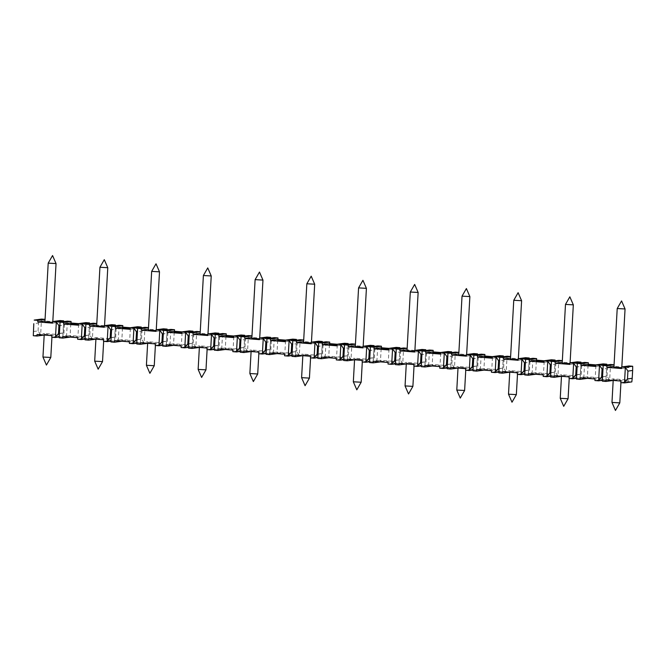 <?xml version="1.0" encoding="UTF-8"?>
<svg xmlns="http://www.w3.org/2000/svg" width="666" height="666" viewBox="0 0 666 666"><rect width="100%" height="100%" fill="white"/><g stroke="black" fill="none" stroke-linecap="round" stroke-linejoin="round"><path stroke-width="0.5" stroke-dasharray="3.33 2.5" d="M78.43 325.191L85.772 324.192L85.856 322.627M78.571 323.618L85.772 324.192M96.179 338.386L103.796 338.902L96.179 338.386M88.811 338.586L96.154 337.587L110.939 338.769L103.588 339.768M85.032 339.86L92.374 338.861L95.912 339.177L95.954 338.461M96.071 339.152L96.154 337.587M110.939 338.769L110.847 340.334L103.505 341.333M207.792 334.698L200.108 334.199M211.23 275.949L203.388 275.516M199.634 346.636L207.251 347.153L199.634 346.636M205.985 369.838L198.143 369.405M44.447 334.257L52.065 334.773L44.447 334.257M50.799 357.459L42.957 357.018M52.606 322.319L44.922 321.82M56.044 263.57L48.21 263.128M52.564 323.127L59.907 322.128L44.972 320.97M632.7 366.258L631.826 381.901L628.13 381.61L628.221 380.045L613.436 378.862L613.195 380.452M602.314 381.135L609.656 380.136L613.353 380.428M602.364 376.923L607.084 376.282L609.656 380.136L610.531 364.485L607.525 368.456L602.822 368.939M621.569 368.523L628.92 367.524L614.135 366.35L614.069 364.768M628.92 367.524L629.004 365.959M601.623 376.864L607.084 376.282L607.525 368.456L602.797 369.097M606.834 364.194L605.96 379.836L606.826 364.993M602.322 380.336L605.96 379.836L602.264 379.545L602.355 377.98L587.57 376.798L587.487 378.363L583.791 378.072L584.665 362.421L581.659 366.4L576.956 366.874M576.448 379.071L583.791 378.072L581.218 374.217L581.659 366.4L576.939 367.041M595.854 364.885L603.055 365.459L603.138 363.894M576.498 374.858L581.218 374.217L580.486 374.159L580.96 362.928M575.757 374.8L580.486 374.159L580.094 377.772L576.398 377.48L576.49 375.915L561.713 374.733L561.463 376.323M580.968 362.129L580.094 377.772L576.456 378.271M550.582 377.006L557.925 376.007L561.621 376.298M550.632 372.793L555.361 372.152L557.925 376.007L558.799 360.356L555.794 364.335L551.09 364.81M569.846 364.394L577.189 363.403L562.412 362.221L562.345 360.639M577.189 363.403L577.28 361.838M549.9 372.735L555.361 372.152L555.794 364.335L551.073 364.976M555.111 360.065L554.237 375.716L555.094 360.864M550.591 376.207L554.237 375.716L550.541 375.416L550.624 373.851L535.847 372.677L535.755 374.242L532.067 373.942L532.942 358.3L529.928 362.271L525.224 362.745M524.716 374.941L532.067 373.942L529.495 370.088L529.928 362.271L525.208 362.912M544.122 360.764L551.323 361.338L551.415 359.773M524.775 370.737L529.495 370.088L528.754 370.03L529.237 358.799M524.034 370.671L528.754 370.03L528.371 373.651L524.675 373.351L524.758 371.786L509.981 370.612L509.74 372.194M529.245 358L528.371 373.651L524.725 374.142M498.851 372.877L506.202 371.878L509.898 372.177M498.909 368.673L503.629 368.032L506.202 371.878L507.076 356.235L504.062 360.206L499.358 360.681M518.115 360.273L525.457 359.274L510.68 358.092L510.614 356.518M525.457 359.274L525.549 357.709M498.168 368.614L503.629 368.032L504.062 360.206L499.342 360.847M503.379 355.935L502.505 371.586L503.371 356.735M498.867 372.078L502.505 371.586L498.809 371.287L498.901 369.722L484.115 368.548L484.032 370.113L480.336 369.813L481.21 354.17L478.205 358.142L473.501 358.624M472.993 370.812L480.336 369.813L477.763 365.967L478.205 358.142L473.476 358.783M492.399 356.635L499.6 357.209L499.683 355.644M473.043 366.608L477.763 365.967L477.023 365.909L477.505 354.67M472.302 366.55L477.023 365.909L476.64 369.522L472.943 369.23L473.035 367.665L458.25 366.483L458.008 368.065L458.275 367.274L465.892 367.79L458.05 367.349M477.514 353.871L476.64 369.522L473.002 370.013M447.127 368.748L454.47 367.749L458.166 368.048M447.177 364.543L451.898 363.902L454.47 367.749L455.344 352.106L452.339 356.077L447.635 356.56M466.391 356.144L473.734 355.145L458.957 353.962L458.891 352.389M473.734 355.145L473.817 353.579M446.436 364.485L451.898 363.902L452.339 356.077L447.619 356.718M451.648 351.815L450.774 367.457L451.64 352.605M447.136 367.948L450.774 367.457L447.077 367.166L447.169 365.601L432.392 364.419L432.301 365.984L428.604 365.692L429.478 350.041L426.473 354.012L421.769 354.495M421.262 366.683L428.604 365.692L426.04 361.838L426.473 354.012L421.753 354.653M440.667 352.505L447.868 353.08L447.96 351.515M421.312 362.479L426.04 361.838L425.299 361.78L425.774 350.549M420.579 362.421L425.299 361.78L424.916 365.393L421.22 365.101L421.303 363.536L406.526 362.354L406.285 363.944L406.551 363.153L414.16 363.661L406.318 363.228M425.79 349.75L424.916 365.393L421.27 365.892M395.396 364.627L402.747 363.628L406.435 363.919M395.454 360.414L400.174 359.773L402.747 363.628L403.621 347.977L400.607 351.948L395.904 352.431M407.309 348.276L407.226 349.841L422.003 351.015L422.094 349.45M394.713 360.356L400.174 359.773L400.607 351.948L395.887 352.589M399.925 347.685L399.051 363.328L399.916 348.485M395.404 363.827L399.051 363.328L395.354 363.037L395.438 361.471L380.661 360.289L380.577 361.854L376.881 361.563L377.755 345.912L374.742 349.883L370.038 350.366M369.53 362.562L376.881 361.563L374.309 357.709L374.742 349.883L370.021 350.524M388.944 348.376L396.137 348.951L396.228 347.386M369.588 358.35L374.309 357.709L373.568 357.65L374.051 346.42M368.847 358.291L373.568 357.65L373.185 361.263L369.488 360.972L369.58 359.407L354.795 358.225L354.553 359.815L354.82 359.024L362.437 359.532L354.595 359.099M374.059 345.621L373.185 361.263L369.547 361.763M343.673 360.497L351.015 359.498L354.712 359.79M343.723 356.285L348.443 355.644L351.015 359.498L351.889 343.847L348.884 347.827L344.18 348.301M362.928 347.885L370.279 346.886L355.494 345.712L355.428 344.131M370.279 346.886L370.363 345.321M342.982 356.227L348.443 355.644L348.884 347.827L344.155 348.468M348.193 343.556L347.319 359.199L348.185 344.355M343.681 359.698L347.319 359.199L343.623 358.907L343.714 357.342L328.929 356.16L328.846 357.725L325.15 357.434L326.024 341.791L323.018 345.762L318.315 346.237M317.807 358.433L325.15 357.434L322.577 353.579L323.018 345.762L318.298 346.403M337.212 344.255L344.414 344.83L344.497 343.265M317.857 354.22L322.577 353.579L321.845 353.521L322.319 342.291M317.116 354.162L321.845 353.521L321.453 357.142L317.757 356.843L317.849 355.278L303.072 354.104L302.822 355.686L303.088 354.895L310.706 355.411L302.863 354.97M322.327 341.491L321.453 357.142L317.815 357.634M291.941 356.368L299.284 355.369L302.98 355.669M291.991 352.164L296.72 351.515L299.284 355.369L300.158 339.727L297.153 343.698L292.449 344.172M311.205 343.764L318.548 342.765L303.771 341.583L303.704 340.01M318.548 342.765L318.639 341.2M291.258 352.098L296.72 351.515L297.153 343.698L292.432 344.339M296.47 339.427L295.596 355.078L296.453 340.226M291.949 355.569L295.596 355.078L291.899 354.778L291.983 353.213L277.206 352.039L277.114 353.604L273.426 353.305L274.3 337.662L271.287 341.633L266.583 342.108M266.075 354.304L273.426 353.305L270.854 349.459L271.287 341.633L266.567 342.274M285.481 340.126L292.682 340.701L292.774 339.136M266.134 350.1L270.854 349.459L270.113 349.4L270.596 338.161M265.393 350.041L270.113 349.4L269.73 353.013L266.034 352.714L266.117 351.149L251.34 349.975L251.099 351.556M270.604 337.362L269.73 353.013L266.084 353.504M240.21 352.239L247.561 351.24L251.257 351.54M240.268 348.035L244.988 347.394L247.561 351.24L248.435 335.597L245.421 339.568L240.717 340.051M259.474 339.635L266.816 338.636L252.039 337.454L251.973 335.88M266.816 338.636L266.908 337.071M239.527 347.977L244.988 347.394L245.421 339.568L240.701 340.209M244.738 335.298L243.864 350.949L244.73 336.097M240.226 351.44L243.864 350.949L240.168 350.657L240.26 349.092L225.474 347.91L225.391 349.475L221.695 349.175L222.569 333.533L219.564 337.504L214.86 337.987M214.352 350.174L221.695 349.175L219.122 345.329L219.564 337.504L214.835 338.145M233.758 335.997L240.959 336.571L241.042 335.006M214.402 345.97L219.122 345.329L218.381 345.271L218.864 334.032M213.661 345.912L218.381 345.271L217.998 348.884L214.302 348.593L214.394 347.028L199.609 345.845L199.367 347.436M218.873 333.241L217.998 348.884L214.36 349.375M188.486 348.11L195.829 347.119L199.525 347.411M188.536 343.906L193.257 343.265L195.829 347.119L196.703 331.468L193.698 335.439L188.994 335.922M207.75 335.506L215.093 334.507L200.316 333.325L200.241 331.751M215.093 334.507L215.176 332.942M187.795 343.847L193.257 343.265L193.698 335.439L188.977 336.08M193.007 331.177L192.133 346.82L192.998 331.976M188.495 347.319L192.133 346.82L188.436 346.528L188.528 344.963L173.751 343.781L173.66 345.346L169.963 345.055L170.837 329.404L167.832 333.375L163.128 333.857M162.621 346.054L169.963 345.055L167.399 341.2L167.832 333.375L163.112 334.016M182.026 331.868L189.227 332.442L189.319 330.877M162.671 341.841L167.399 341.2L166.658 341.142L167.133 329.911M161.938 341.783L166.658 341.142L166.275 344.755L162.579 344.464L162.662 342.898L147.885 341.716L147.644 343.306M167.149 329.112L166.275 344.755L162.629 345.254M136.755 343.989L144.106 342.99L147.794 343.281M136.813 339.777L141.533 339.136L144.106 342.99L144.98 327.339L141.966 331.31L137.263 331.793M156.019 331.377L163.361 330.378L148.585 329.204L148.518 327.622M163.361 330.378L163.453 328.813M136.072 339.718L141.533 339.136L141.966 331.31L137.246 331.951M141.284 327.048L140.409 342.69L141.275 327.847M136.763 343.19L140.409 342.69L136.713 342.399L136.796 340.834L122.02 339.652L121.936 341.217L118.24 340.925L119.114 325.274L116.1 329.254L111.397 329.728M110.889 341.924L118.24 340.925L115.668 337.071L116.1 329.254L111.38 329.895M130.303 327.739L137.496 328.313L137.587 326.748M110.947 337.712L115.668 337.071L114.927 337.013L115.409 325.782M110.206 337.654L114.927 337.013L114.544 340.634L110.847 340.334M115.418 324.983L114.544 340.634L110.906 341.125M85.082 335.647L89.802 335.006L92.374 338.861L93.248 323.218L90.243 327.189L85.539 327.664M96.945 323.51L96.853 325.075L111.638 326.257L111.721 324.692M84.341 335.589L89.802 335.006L90.243 327.189L85.514 327.83M89.552 322.918L88.678 338.569L89.544 323.718M85.04 339.061L88.678 338.569L84.982 338.27L85.073 336.705L70.288 335.531L70.205 337.096L66.508 336.796L67.383 321.154L64.377 325.125L59.674 325.599M59.166 337.795L66.508 336.796L63.936 332.95L64.377 325.125L59.657 325.766M59.216 333.591L63.936 332.95L63.203 332.883L63.678 321.653M58.475 333.533L63.203 332.883L62.812 336.505L59.116 336.205L59.207 334.64L44.431 333.466L44.181 335.048M63.686 320.854L62.812 336.505L59.174 336.996M33.3 335.731L40.643 334.732L44.339 335.031M33.35 331.526L38.079 330.885L40.643 334.732L41.517 319.089L38.511 323.06L33.791 323.701M45.13 320.945L45.063 319.372M59.907 322.128L59.998 320.562M38.079 330.885L38.511 323.06M613.461 379.662L621.078 380.169L613.461 379.662M619.805 402.863L611.962 402.422M625.058 308.966L617.216 308.533M561.729 375.532L569.347 376.049L561.729 375.532M568.081 398.734L560.239 398.293M573.326 304.845L565.492 304.404M510.006 371.403L517.624 371.919L510.006 371.403M516.35 394.605L508.508 394.164M521.595 300.716L513.761 300.274M464.627 390.476L456.784 390.043M469.871 296.586L462.029 296.145M412.895 386.355L405.053 385.914M418.14 292.457L410.306 292.024M361.163 382.226L353.321 381.785M366.417 288.336L358.574 287.895M309.44 378.097L301.598 377.655M314.685 284.207L306.851 283.766M251.365 350.766L258.982 351.282L251.365 350.766M257.709 373.967L249.867 373.534M262.953 280.078L255.12 279.637M147.91 342.515L155.519 343.023L147.91 342.515M154.254 365.717L146.412 365.276M159.499 271.82L151.665 271.387M102.522 361.588L94.68 361.147M107.775 267.699L99.933 267.257M70.313 336.322L77.93 336.838L70.313 336.322M122.044 340.451L129.662 340.959L122.044 340.451M173.768 344.58L181.385 345.088L173.768 344.58M225.499 348.701L233.117 349.217L225.499 348.701M277.231 352.83L284.84 353.346L277.231 352.83M328.954 356.959L336.571 357.476L328.954 356.959M380.686 361.089L388.303 361.596L380.686 361.089M432.409 365.209L440.026 365.726L432.409 365.209M484.14 369.339L491.758 369.855L484.14 369.339M535.872 373.468L543.481 373.984L535.872 373.468M587.595 377.597L595.213 378.105L587.595 377.597M606.093 379.861L613.436 378.862M628.221 380.045L620.87 381.044M620.787 382.609L628.13 381.61M37.08 334.465L44.431 333.466M59.207 334.64L51.865 335.639M51.773 337.204L59.116 336.205M77.639 339.269L84.982 338.27M85.073 336.705L77.722 337.704M70.288 335.531L62.945 336.521M129.371 343.398L136.713 342.399M136.796 340.834L129.454 341.833M122.02 339.652L114.677 340.651M162.662 342.898L155.32 343.897M155.228 345.463L162.579 344.464M140.543 342.715L147.885 341.716M181.094 347.527L188.436 346.528M188.528 344.963L181.185 345.962M173.751 343.781L166.4 344.78M214.394 347.028L207.043 348.027M206.959 349.592L214.302 348.593M192.266 346.844L199.609 345.845M232.825 351.648L240.168 350.657M240.26 349.092L232.909 350.083M225.474 347.91L218.132 348.909M266.117 351.149L258.774 352.147M258.691 353.713L266.034 352.714M243.997 350.974L251.34 349.975M284.548 355.777L291.899 354.778M291.983 353.213L284.64 354.212M277.206 352.039L269.863 353.038M317.849 355.278L310.506 356.277M310.414 357.842L317.757 356.843M295.721 355.095L303.072 354.104M336.28 359.906L343.623 358.907M343.714 357.342L336.363 358.341M328.929 356.16L321.586 357.159M369.58 359.407L362.229 360.406M362.146 361.971L369.488 360.972M347.452 359.224L354.795 358.225M388.012 364.036L395.354 363.037M395.438 361.471L388.095 362.471M380.661 360.289L373.318 361.288M421.303 363.536L413.961 364.535M413.869 366.1L421.22 365.101M399.184 363.353L406.526 362.354M439.735 368.165L447.077 367.166M447.169 365.601L439.826 366.6M432.392 364.419L425.041 365.418M473.035 367.665L465.684 368.656M465.601 370.221L472.943 369.23M450.907 367.482L458.25 366.483M491.466 372.286L498.809 371.287M498.901 369.722L491.55 370.721M484.115 368.548L476.773 369.547M524.758 371.786L517.415 372.785M517.332 374.35L524.675 373.351M502.639 371.611L509.981 370.612M543.19 376.415L550.541 375.416M550.624 373.851L543.281 374.85M535.847 372.677L528.504 373.668M576.49 375.915L569.147 376.914M569.055 378.479L576.398 377.48M554.362 375.732L561.713 374.733M594.921 380.544L602.264 379.545M602.355 377.98L595.004 378.979M587.57 376.798L580.228 377.797M621.619 367.724L613.935 367.216M569.888 363.594L562.204 363.087M518.165 359.465L510.481 358.966M466.433 355.336L458.749 354.836M414.702 351.207L407.018 350.707M362.978 347.086L355.294 346.578M311.247 342.957L303.563 342.449M259.524 338.827L251.84 338.328M156.06 330.577L148.376 330.07M104.337 326.448L96.653 325.94M104.287 327.247L111.638 326.257M130.153 329.312L137.496 328.313M181.885 333.441L189.227 332.442M233.608 337.57L240.959 336.571M285.339 341.7L292.682 340.701M337.071 345.82L344.414 344.83M388.794 349.95L396.137 348.951M414.66 352.014L422.003 351.015M440.526 354.079L447.868 353.08M492.249 358.208L499.6 357.209M543.98 362.337L551.323 361.338M595.712 366.458L603.055 365.459M207.992 333.916L207.95 334.64M199.409 346.711L199.367 347.411M207.251 347.153L207.109 349.6M44.222 334.332L44.189 335.031M52.065 334.773L51.931 337.221M52.805 321.536L52.764 322.252M613.236 379.737L613.195 380.428M621.078 380.169L620.937 382.617M561.505 375.607L561.471 376.298M569.347 376.049L569.214 378.488M509.781 371.478L509.74 372.177M517.624 371.919L517.482 374.367M465.892 367.79L465.759 370.238M414.16 363.661L414.027 366.109M362.437 359.532L362.296 361.979M310.706 355.411L310.572 357.858M251.14 350.84L251.099 351.54M258.982 351.282L258.841 353.729M147.677 342.59L147.644 343.281M155.519 343.023L155.386 345.471M103.796 338.902L103.655 341.342M70.787 323.876L70.088 336.397M78.63 324.317L77.93 336.838M122.519 328.005L121.82 340.526M130.361 328.446L129.662 340.959M174.242 332.134L173.543 344.655M182.084 332.575L181.385 345.088M225.974 336.263L225.275 348.776M233.816 336.696L233.117 349.217M277.697 340.393L276.998 352.905M285.539 340.825L284.84 353.346M329.429 344.513L328.729 357.034M337.271 344.955L336.571 357.476M381.16 348.643L380.461 361.163M389.002 349.084L388.303 361.596M432.883 352.772L432.184 365.284M440.726 353.213L440.026 365.726M484.615 356.901L483.916 369.414M492.457 357.334L491.758 369.855M536.338 361.022L535.639 373.543M544.18 361.463L543.481 373.984M588.07 365.151L587.37 377.672M595.912 365.592L595.213 378.105M621.819 366.941L621.778 367.657M570.088 362.812L570.046 363.528M518.356 358.683L518.323 359.399M466.633 354.553L466.591 355.269M414.901 350.433L414.86 351.149M363.178 346.303L363.137 347.019M311.447 342.174L311.405 342.89M259.715 338.045L259.682 338.761M156.26 329.795L156.219 330.511M104.537 325.666L104.495 326.382"/><path stroke-width="1" d="M78.48 324.234L70.787 323.876L78.471 324.384M63.645 324.009L63.736 322.444L60.04 322.153L59.166 337.795L62.862 338.087L62.945 336.521L77.722 337.704L77.639 339.269L81.335 339.568L82.209 323.917L78.513 323.626L78.43 325.191L63.645 324.009L70.996 323.01L78.571 323.618M94.689 361.155L102.522 361.596L98.168 369.189L94.689 361.155L95.912 339.152L88.72 340.151L88.811 338.586L103.588 339.768L103.505 341.333L107.201 341.625L108.075 325.982L104.379 325.682L104.287 327.247L89.51 326.074L89.602 324.509L96.786 323.526L93.248 323.218L85.906 324.209L85.032 339.86L85.082 335.647L84.341 335.589L84.782 327.772L82.209 323.917L89.552 322.918L89.544 323.718M203.388 275.524L211.23 275.949L207.75 267.915L203.388 275.516L200.108 334.199L207.792 334.698M199.367 347.411L198.143 369.414L205.985 369.838L207.109 349.6M632.209 378.288L632.65 370.463L627.921 371.104L627.489 378.929L632.209 378.288L631.826 381.901L624.483 382.9L625.357 367.257L632.7 366.258L632.65 370.463M44.189 335.031L42.957 357.034L50.799 357.459L51.931 337.221M48.202 263.137L56.044 263.578L52.564 255.536L48.202 263.137L44.922 321.82L52.606 322.319M56.044 263.578L52.805 321.536M44.972 320.97L37.779 321.944L52.564 323.127L52.647 321.561L56.344 321.853L63.686 320.854L63.678 321.653M613.195 380.452L606.002 381.427L606.093 379.861L620.87 381.044L620.787 382.609L624.483 382.9L627.489 378.929M627.921 371.104L625.357 367.257L621.661 366.958L621.569 368.523L606.793 367.349L606.884 365.784L614.069 364.801M614.069 364.768L610.531 364.485L603.188 365.484L602.314 381.135L602.364 376.923L601.623 376.864L602.064 369.039L599.492 365.193L595.795 364.893L595.712 366.458L580.927 365.284L581.018 363.719L577.322 363.42L576.448 379.071L580.144 379.362L580.228 377.797L595.004 378.979L594.921 380.544L598.617 380.835L599.492 365.193L606.834 364.194L606.826 364.993M621.661 366.958L629.004 365.959L632.7 366.258M70.996 323.01L71.079 321.445L67.383 321.154L60.04 322.153L59.166 337.795M115.376 328.138L122.719 327.139L122.81 325.574L119.114 325.274L111.763 326.273L110.889 341.924L114.585 342.216L114.677 340.651L129.454 341.833L129.371 343.398L133.058 343.689L133.933 328.047L130.245 327.747L130.153 329.312L115.376 328.138L115.459 326.573L111.763 326.273L110.889 341.924M167.099 332.259L174.45 331.268L174.534 329.703L170.837 329.404L163.495 330.403L162.621 346.054L166.317 346.345L166.4 344.78L181.185 345.962L181.094 347.527L184.79 347.819L185.664 332.176L181.968 331.876L181.885 333.441L167.099 332.259L167.191 330.694L163.495 330.403L162.621 346.054M218.831 336.388L226.174 335.389L226.265 333.824L222.569 333.533L215.226 334.532L214.352 350.174L218.04 350.474L218.132 348.909L232.909 350.083L232.825 351.648L236.522 351.948L237.396 336.297L233.699 336.005L233.608 337.57L218.831 336.388L218.923 334.823L215.226 334.532L214.352 350.174M270.562 340.517L277.905 339.518L277.988 337.953L274.3 337.662L266.949 338.661L266.075 354.304L269.772 354.603L269.863 353.038L284.64 354.212L284.548 355.777L288.245 356.077L289.119 340.426L285.423 340.135L285.339 341.7L270.562 340.517L270.646 338.952L266.949 338.661L266.075 354.304M322.286 344.647L329.637 343.648L329.72 342.083L326.024 341.791L318.681 342.782L317.807 358.433L321.503 358.724L321.586 357.159L336.363 358.341L336.28 359.906L339.976 360.198L340.85 344.555L337.154 344.255L337.071 345.82L322.286 344.647L322.377 343.082L318.681 342.782L317.807 358.433M374.017 348.776L381.36 347.777L381.452 346.212L377.755 345.912L370.404 346.911L369.53 362.562L373.226 362.853L373.318 361.288L388.095 362.471L388.012 364.036L391.7 364.327L392.574 348.684L388.886 348.385L388.794 349.95L374.017 348.776L374.101 347.211L370.404 346.911L369.53 362.562M425.74 352.897L433.091 351.898L433.175 350.333L429.478 350.041L422.136 351.04L421.262 366.683L424.958 366.983L425.041 365.418L439.826 366.6L439.735 368.165L443.431 368.456L444.305 352.805L440.609 352.514L440.526 354.079L425.74 352.897L425.832 351.332L422.136 351.04L421.262 366.683M477.472 357.026L484.815 356.027L484.906 354.462L481.21 354.17L473.867 355.169L472.993 370.812L476.681 371.112L476.773 369.547L491.55 370.721L491.466 372.286L495.163 372.585L496.037 356.934L492.34 356.643L492.249 358.208L477.472 357.026L477.564 355.461L473.867 355.169L472.993 370.812M529.204 361.155L536.546 360.156L536.63 358.591L532.942 358.3L525.591 359.29L524.716 374.941L528.413 375.233L528.504 373.668L543.281 374.85L543.19 376.415L546.886 376.706L547.76 361.064L544.064 360.772L543.98 362.337L529.204 361.155L529.287 359.59L525.591 359.29L524.716 374.941M580.927 365.284L588.278 364.285L588.361 362.72L584.665 362.421L577.322 363.42L576.448 379.071M606.884 365.784L603.188 365.484L602.364 376.923M602.797 369.097L602.064 369.039L602.822 368.939M602.322 380.336L598.617 380.835L601.623 376.864M576.939 367.041L576.198 366.974L575.757 374.8L576.498 374.858M561.463 376.323L554.279 377.297L554.362 375.732L569.147 376.914L569.055 378.479L572.752 378.771L573.626 363.128L569.93 362.828L569.846 364.394L555.061 363.22L555.153 361.655L562.337 360.672M576.456 378.271L572.752 378.771L575.757 374.8M576.956 366.874L576.198 366.974L573.626 363.128L580.968 362.129L580.96 362.928M551.073 364.976L550.582 377.006L551.456 361.355L551.073 364.976L550.332 364.918L549.9 372.735L550.632 372.793M550.591 376.207L546.886 376.706L549.9 372.735M551.09 364.81L550.332 364.918L547.76 361.064L555.111 360.065L555.094 360.864M525.208 362.912L524.467 362.853L524.034 370.671L524.775 370.737M509.74 372.194L502.547 373.176L502.639 371.611L517.415 372.785L517.332 374.35L521.02 374.65L521.894 358.999L518.206 358.708L518.115 360.273L503.338 359.091L503.421 357.525L510.614 356.551M524.725 374.142L521.02 374.65L524.034 370.671M525.224 362.745L524.467 362.853L521.894 358.999L529.245 358L529.237 358.799M499.342 360.847L498.851 372.877L499.725 357.234L499.342 360.847L498.601 360.789L498.168 368.614L498.909 368.673M498.867 372.078L495.163 372.585L498.168 368.614M499.358 360.681L498.601 360.789L496.037 356.934L503.379 355.935L503.371 356.735M473.476 358.783L472.743 358.724L472.302 366.55L473.043 366.608M456.784 390.051L464.618 390.484L460.264 398.085L456.784 390.051L458.008 368.048L450.824 369.047L450.907 367.482L465.684 368.656L465.601 370.221L469.297 370.521L470.171 354.87L466.475 354.578L466.391 356.144L451.606 354.961L451.698 353.396L458.882 352.422M473.002 370.013L469.297 370.521L472.302 366.55M473.501 358.624L472.743 358.724L470.171 354.87L477.514 353.871L477.505 354.67M447.619 356.718L447.127 368.748L448.002 353.105L447.619 356.718L446.878 356.66L446.436 364.485L447.177 364.543M447.136 367.948L443.431 368.456L446.436 364.485M447.635 356.56L446.878 356.66L444.305 352.805L451.648 351.815L451.64 352.605M421.753 354.653L421.012 354.595L420.579 362.421L421.312 362.479M405.053 385.922L412.895 386.363L408.533 393.956L405.053 385.922L406.285 363.919L399.092 364.918L399.184 363.353L413.961 364.535L413.869 366.1L417.565 366.392L418.439 350.749L414.743 350.449L414.66 352.014L399.883 350.832L399.966 349.267L407.159 348.293L403.621 347.977L396.27 348.976L395.396 364.627L395.454 360.414L394.713 360.356L395.146 352.53L392.574 348.684L399.925 347.685L399.916 348.485M421.27 365.892L417.565 366.392L420.579 362.421M421.769 354.495L421.012 354.595L418.439 350.749L425.79 349.75L425.774 350.549M399.966 349.267L396.27 348.976L395.454 360.414M395.887 352.589L395.146 352.53L395.904 352.431M395.404 363.827L391.7 364.327L394.713 360.356M370.021 350.524L369.28 350.466L368.847 358.291L369.588 358.35M353.33 381.793L361.163 382.234L356.81 389.826L353.33 381.793L354.553 359.79L347.361 360.789L347.452 359.224L362.229 360.406L362.146 361.971L365.842 362.262L366.716 346.62L363.02 346.32L362.928 347.885L348.151 346.711L348.243 345.146L355.428 344.164M369.547 361.763L365.842 362.262L368.847 358.291M370.038 350.366L369.28 350.466L366.716 346.62L374.059 345.621L374.051 346.42M344.155 348.468L343.673 360.497L344.547 344.846L344.155 348.468L343.423 348.41L342.982 356.227L343.723 356.285M343.681 359.698L339.976 360.198L342.982 356.227M344.18 348.301L343.423 348.41L340.85 344.555L348.193 343.556L348.185 344.355M318.298 346.403L317.557 346.345L317.116 354.162L317.857 354.22M301.598 377.664L309.432 378.105L305.078 385.697L301.598 377.664L302.83 355.669L295.637 356.66L295.721 355.095L310.506 356.277L310.414 357.842L314.111 358.133L314.985 342.49L311.288 342.199L311.205 343.764L296.42 342.582L296.512 341.017L303.696 340.043M317.815 357.634L314.111 358.133L317.116 354.162M318.315 346.237L317.557 346.345L314.985 342.49L322.327 341.491L322.319 342.291M292.432 344.339L291.941 356.368L292.815 340.726L292.432 344.339L291.691 344.28L291.258 352.098L291.991 352.164M291.949 355.569L288.245 356.077L291.258 352.098M292.449 344.172L291.691 344.28L289.119 340.426L296.47 339.427L296.453 340.226M266.567 342.274L265.826 342.216L265.393 350.041L266.134 350.1M251.099 351.556L243.906 352.539L243.997 350.974L258.774 352.147L258.691 353.713L262.379 354.012L263.253 338.361L259.565 338.07L259.474 339.635L244.697 338.453L244.78 336.888L251.973 335.914M266.084 353.504L262.379 354.012L265.393 350.041M266.583 342.108L265.826 342.216L263.253 338.361L270.604 337.362L270.596 338.161M240.701 340.209L240.21 352.239L241.084 336.596L240.701 340.209L239.96 340.151L239.527 347.977L240.268 348.035M240.226 351.44L236.522 351.948L239.527 347.977M240.717 340.051L239.96 340.151L237.396 336.297L244.738 335.298L244.73 336.097M214.835 338.145L214.102 338.087L213.661 345.912L214.402 345.97M199.367 347.436L192.183 348.41L192.266 346.844L207.043 348.027L206.959 349.592L210.656 349.883L211.53 334.232L207.834 333.941L207.75 335.506L192.965 334.324L193.057 332.759L200.241 331.785M214.36 349.375L210.656 349.883L213.661 345.912M214.86 337.987L214.102 338.087L211.53 334.232L218.873 333.241L218.864 334.032M188.977 336.08L188.486 348.11L189.36 332.467L188.977 336.08L188.237 336.022L187.795 343.847L188.536 343.906M188.495 347.319L184.79 347.819L187.795 343.847M188.994 335.922L188.237 336.022L185.664 332.176L193.007 331.177L192.998 331.976M163.112 334.016L162.371 333.957L161.938 341.783L162.671 341.841M147.644 343.306L140.451 344.28L140.543 342.715L155.32 343.897L155.228 345.463L158.924 345.754L159.798 330.111L156.102 329.812L156.019 331.377L141.242 330.203L141.325 328.638L148.518 327.655M162.629 345.254L158.924 345.754L161.938 341.783M163.128 333.857L162.371 333.957L159.798 330.111L167.149 329.112L167.133 329.911M137.246 331.951L136.755 343.989L137.629 328.338L137.246 331.951L136.505 331.893L136.072 339.718L136.813 339.777M136.763 343.19L133.058 343.689L136.072 339.718M137.263 331.793L136.505 331.893L133.933 328.047L141.284 327.048L141.275 327.847M111.38 329.895L110.639 329.837L110.206 337.654L110.947 337.712M110.906 341.125L107.201 341.625L110.206 337.654M111.397 329.728L110.639 329.837L108.075 325.982L115.418 324.983L115.409 325.782M89.602 324.509L85.906 324.209L85.082 335.647M85.514 327.83L84.782 327.772L85.539 327.664M85.04 339.061L81.335 339.568L84.341 335.589M59.657 325.766L58.916 325.707L58.475 333.533L59.216 333.591M44.181 335.048L36.996 336.03L37.08 334.465L51.865 335.639L51.773 337.204L55.469 337.504L56.344 321.853L58.916 325.707L59.674 325.599M59.174 336.996L55.469 337.504L58.475 333.533M33.791 323.701L33.3 335.731L33.791 323.701M588.278 364.285L595.854 364.885M595.795 364.893L603.138 363.894L606.834 364.194M562.345 360.639L558.799 360.356L551.456 361.355L555.153 361.655M569.93 362.828L577.28 361.838L580.968 362.129M536.546 360.156L544.122 360.764M544.064 360.772L551.415 359.773L555.111 360.065M510.614 356.518L507.076 356.235L499.725 357.234L503.421 357.525M518.206 358.708L525.549 357.709L529.245 358M484.815 356.027L492.399 356.635M492.34 356.643L499.683 355.644L503.379 355.935M458.891 352.389L455.344 352.106L448.002 353.105L451.698 353.396M466.475 354.578L473.817 353.579L477.514 353.871M433.091 351.898L440.667 352.505M440.609 352.514L447.96 351.515L451.648 351.815M414.743 350.449L422.094 349.45L425.79 349.75M381.36 347.777L388.944 348.376M388.886 348.385L396.228 347.386L399.925 347.685M355.428 344.131L351.889 343.847L344.547 344.846L348.243 345.146M363.02 346.32L370.363 345.321L374.059 345.621M329.637 343.648L337.212 344.255M337.154 344.255L344.497 343.265L348.193 343.556M303.704 340.01L300.158 339.727L292.815 340.726L296.512 341.017M311.288 342.199L318.639 341.2L322.327 341.491M277.905 339.518L285.481 340.126M285.423 340.135L292.774 339.136L296.47 339.427M251.973 335.88L248.435 335.597L241.084 336.596L244.78 336.888M259.565 338.07L266.908 337.071L270.604 337.362M226.174 335.389L233.758 335.997M233.699 336.005L241.042 335.006L244.738 335.298M200.241 331.751L196.703 331.468L189.36 332.467L193.057 332.759M207.834 333.941L215.176 332.942L218.873 333.241M174.45 331.268L182.026 331.868M181.968 331.876L189.319 330.877L193.007 331.177M148.518 327.622L144.98 327.339L137.629 328.338L141.325 328.638M156.102 329.812L163.453 328.813L167.149 329.112M122.719 327.139L130.303 327.739M130.245 327.747L137.587 326.748L141.284 327.048M104.379 325.682L111.721 324.692L115.418 324.983M78.513 323.626L85.856 322.627L89.552 322.918M45.063 319.372L41.517 319.089L34.174 320.088L37.87 320.379L37.779 321.944M52.647 321.561L59.998 320.562L63.686 320.854M36.996 336.03L33.3 335.731M88.72 340.151L85.032 339.86M140.451 344.28L136.755 343.989M192.183 348.41L188.486 348.11M243.906 352.539L240.21 352.239M295.637 356.66L291.941 356.368M347.361 360.789L343.673 360.497M399.092 364.918L395.396 364.627M450.824 369.047L447.127 368.748M502.547 373.176L498.851 372.877M554.279 377.297L550.582 377.006M606.002 381.427L602.314 381.135M613.195 380.428L611.971 402.43L619.805 402.872L620.937 382.617M625.058 308.966L621.569 300.932L617.216 308.533L625.058 308.966L621.819 366.941M561.471 376.298L560.239 398.301L568.081 398.734L569.214 378.488M573.326 304.845L569.846 296.811L565.484 304.412L573.326 304.845L570.088 362.812M509.74 372.177L508.508 394.18L516.35 394.613L517.482 374.367M513.761 300.274L521.603 300.724L518.115 292.682L513.761 300.274L510.481 358.966L518.165 359.465M464.618 390.484L465.759 370.238M469.871 296.586L466.391 288.553L462.029 296.145L469.871 296.586L466.633 354.553M412.895 386.363L414.027 366.109M418.14 292.457L414.66 284.424L410.306 292.024L418.14 292.457L414.901 350.433M361.163 382.234L362.296 361.979M366.417 288.336L362.928 280.303L358.574 287.895L366.417 288.336L363.178 346.303M309.432 378.105L310.572 357.858M314.685 284.207L311.205 276.174L306.843 283.774L314.685 284.207L311.447 342.174M251.099 351.54L249.867 373.543L257.709 373.976L258.841 353.729M262.953 280.078L259.474 272.044L255.12 279.637L262.962 280.086L259.715 338.045M147.644 343.281L146.412 365.284L154.254 365.726L155.386 345.471M151.665 271.387L159.499 271.82L156.019 263.786L151.665 271.387L148.376 330.07L156.06 330.577M102.522 361.596L103.655 341.342M107.775 267.699L104.287 259.665L99.933 267.257L107.775 267.699L104.537 325.666M130.211 328.363L122.519 328.005L130.203 328.513M181.935 332.492L174.242 332.134L181.926 332.634M233.666 336.621L225.974 336.263L233.658 336.763M285.389 340.742L277.697 340.393L285.381 340.892M337.121 344.871L329.429 344.513L337.113 345.021M388.852 349.001L381.16 348.643L388.844 349.15M440.576 353.13L432.883 352.772L440.567 353.271M492.307 357.251L484.615 356.901L492.299 357.401M544.03 361.38L536.338 361.022L544.022 361.53M595.762 365.509L588.07 365.151L595.754 365.659M62.862 338.087L70.146 337.104M114.585 342.216L121.878 341.225M166.317 346.345L173.601 345.354M218.04 350.474L225.333 349.483M269.772 354.603L277.056 353.613M321.503 358.724L328.788 357.734M373.226 362.853L380.519 361.863M424.958 366.983L432.242 365.992M476.681 371.112L483.974 370.121M528.413 375.233L535.697 374.242M580.144 379.362L587.429 378.371M617.216 308.541L613.935 367.216L621.619 367.724M565.484 304.412L562.204 363.087L569.888 363.594M462.029 296.162L458.749 354.836L466.433 355.336M410.306 292.033L407.018 350.707L414.702 351.207M358.574 287.903L355.294 346.578L362.978 347.086M306.843 283.774L303.563 342.449L311.247 342.957M255.12 279.645L251.84 338.328L259.524 338.827M99.933 267.266L96.653 325.94L104.337 326.448M613.985 366.367L606.793 367.349M37.87 320.379L45.055 319.405M71.079 321.445L63.736 322.444M96.703 325.091L89.51 326.074M122.81 325.574L115.459 326.573M148.426 329.22L141.242 330.203M174.534 329.703L167.191 330.694M200.158 333.35L192.965 334.324M226.265 333.824L218.923 334.823M251.881 337.479L244.697 338.453M277.988 337.953L270.646 338.952M303.613 341.608L296.42 342.582M329.72 342.083L322.377 343.082M355.344 345.729L348.151 346.711M381.452 346.212L374.101 347.211M407.068 349.858L399.883 350.832M433.175 350.333L425.832 351.332M458.799 353.987L451.606 354.961M484.906 354.462L477.564 355.461M510.522 358.117L503.338 359.091M536.63 358.591L529.287 359.59M562.254 362.237L555.061 363.22M588.361 362.72L581.018 363.719M211.23 275.957L207.992 333.916M198.143 369.414L201.623 377.447L205.977 369.855M42.957 357.034L46.437 365.068L50.791 357.467M611.971 402.43L615.451 410.464L619.805 402.872M560.239 398.301L563.719 406.335L568.073 398.743M508.508 394.18L511.996 402.214L516.35 394.613M249.867 373.543L253.355 381.576L257.709 373.976M146.412 365.284L149.892 373.318L154.254 365.726M521.603 300.724L518.356 358.683M159.499 271.836L156.26 329.795"/></g></svg>

